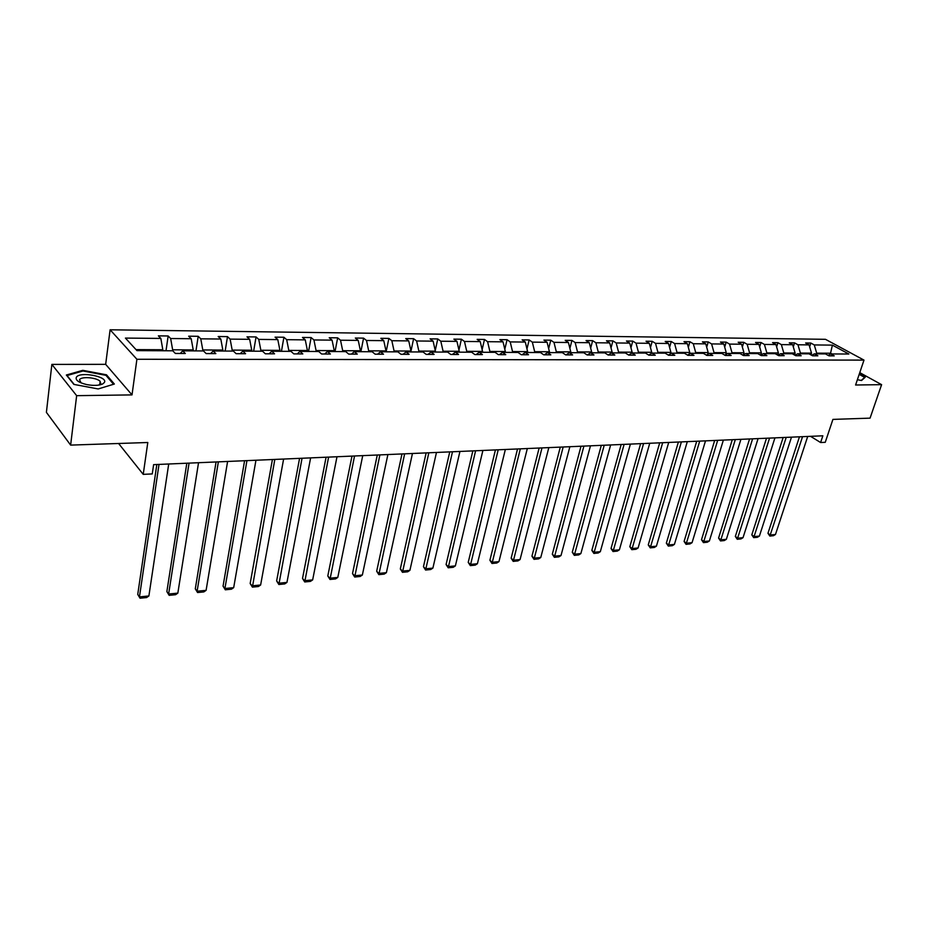 <?xml version="1.0" encoding="UTF-8"?>
<svg xmlns="http://www.w3.org/2000/svg" width="928" height="928" viewBox="0 0 928 928"><rect width="100%" height="100%" fill="white"/><g stroke="black" fill="none" stroke-linecap="round" stroke-linejoin="round"><path stroke-width="1.39" d="M132.02 394.899L105.664 364.344L51.864 364.402L76.653 395.664L132.02 394.899L136.903 359.264L863.991 360.11L855.593 385.004L881.6 384.656L859.769 372.638M881.6 384.656L870.058 418.145L832.915 419.398L825.259 442.308L820.607 442.528L822.846 435.8L153.619 464.65L152.262 473.93L143.225 474.359L147.796 442.505L70.632 445.104L46.4 412.357L51.864 364.402M76.653 395.664L70.632 445.104M105.664 364.344L110.107 329.788L825.468 339.312L863.991 360.11M162.678 350.749L162.818 349.752L136.022 349.612M162.818 349.752L160.846 338.43L158.363 335.866L168.154 335.971L166.008 350.761M830.258 354.16L830.56 353.22L816.698 353.15L814.274 344.938L832.393 345.123L848.842 354.02L830.676 353.939L834.202 355.865L828.994 355.853L825.468 353.904L814.332 353.858L817.858 355.807L812.545 355.795L809.03 353.835L797.674 353.777L801.189 355.749L795.783 355.726L792.268 353.754L780.692 353.696L784.195 355.691L778.685 355.668L775.182 353.672L763.384 353.614L766.876 355.621L761.238 355.598L757.758 353.591L745.718 353.533L749.198 355.563L743.456 355.54L739.976 353.498L727.703 353.44L731.16 355.494L725.302 355.47L721.845 353.417L709.317 353.359L712.762 355.424L706.788 355.401L703.343 353.324L690.548 353.266L693.982 355.354L687.88 355.331L684.446 353.232L671.396 353.174L674.807 355.285L668.578 355.262L665.167 353.139L651.839 353.081L655.238 355.215L648.869 355.192L645.482 353.046L631.864 352.988L635.239 355.146L628.743 355.122L625.368 352.953L611.459 352.884L614.823 355.064L608.176 355.041L604.836 352.86L590.614 352.791L593.955 354.995L587.169 354.972L583.84 352.756L569.316 352.686L572.622 354.914L565.697 354.89L562.391 352.652L547.543 352.582L550.826 354.832L543.738 354.809L540.467 352.547L525.283 352.478L528.531 354.751L521.281 354.728L518.044 352.443L502.524 352.373L505.737 354.67L498.324 354.647L495.111 352.327L479.231 352.257L482.421 354.589L474.823 354.554L471.656 352.222L455.404 352.141L458.548 354.496L450.788 354.473L447.644 352.106L431.01 352.025L434.118 354.415L426.172 354.38L423.075 351.99L406.046 351.909L409.109 354.322L400.966 354.287L397.915 351.863L380.48 351.782L383.496 354.229L375.156 354.194L372.151 351.747L354.287 351.666L357.268 354.125L348.719 354.102L345.761 351.619L327.456 351.526L330.38 354.032L321.622 353.997L318.71 351.492L299.953 351.399L302.818 353.928L293.84 353.904L290.986 351.352L271.753 351.271L274.56 353.823L265.35 353.8L262.566 351.225L242.834 351.132L245.572 353.719L236.13 353.684L233.404 351.086L213.162 350.981L215.841 353.614L206.144 353.58L203.487 350.935L182.712 350.842L185.322 353.498L175.369 353.464L172.782 350.796L136.95 350.622L125.419 338.082L160.846 338.43M136.903 359.264L110.107 329.788M193.07 350.888L193.221 349.914L172.643 349.798L170.659 338.523L168.154 335.971M170.659 338.523L191.203 338.732L188.651 336.191L198.198 336.296L195.959 350.9M222.697 351.028L222.848 350.065L202.803 349.96L200.773 338.824L198.198 336.296M200.773 338.824L220.806 339.033L218.184 336.516L227.488 336.62L225.168 351.039M251.581 351.167L251.743 350.216L232.186 350.111L230.132 339.126L227.488 336.62M230.132 339.126L249.655 339.312L246.976 336.841L256.058 336.934L253.646 351.178M279.757 351.306L279.92 350.366L260.849 350.262L258.761 339.404L256.058 336.934M258.761 339.404L277.808 339.602L275.059 337.154L283.922 337.247L281.439 351.318M307.238 351.434L307.412 350.506L288.805 350.413L286.682 339.683L283.922 337.247M286.682 339.683L305.266 339.868L302.47 337.456L311.112 337.548L308.56 351.445M334.057 351.561L334.242 350.645L316.077 350.552L313.931 339.961L311.112 337.548M313.931 339.961L332.073 340.135L329.22 337.746L337.653 337.838L335.031 351.573M360.25 351.689L360.424 350.784L342.699 350.691L340.518 340.216L337.653 337.838M340.518 340.216L358.231 340.402L355.331 338.036L363.567 338.128L360.876 351.689M385.816 351.805L386.002 350.912L368.683 350.819L366.49 340.483L363.567 338.128M366.49 340.483L383.774 340.657L380.84 338.314L388.878 338.407L386.129 351.816M435.186 352.048L435.371 351.167L418.853 351.086L416.614 340.982L413.61 338.674L410.802 351.932L410.976 351.039L394.064 350.958L391.836 340.727L388.878 338.407M391.836 340.727L408.738 340.901L405.745 338.592L413.61 338.674M416.614 340.982L433.121 341.144L430.093 338.859L437.772 338.94L435.232 350.552M459.024 352.164L459.221 351.294L443.074 351.213L440.812 341.226L437.772 338.94M440.812 341.226L456.947 341.376L453.885 339.126L461.39 339.207L458.942 350.076M482.34 352.269L482.537 351.41L466.749 351.329L464.476 341.458L461.39 339.207M464.476 341.458L480.24 341.608L477.143 339.381L484.486 339.462L482.119 349.659M505.122 352.385L505.331 351.526L489.891 351.457L487.594 341.69L484.486 339.462M487.594 341.69L503.022 341.84L499.89 339.625L507.071 339.706L504.797 349.288M527.417 352.489L527.614 351.642L512.523 351.573L510.214 341.91L507.071 339.706M510.214 341.91L525.294 342.061L522.128 339.88L529.157 339.95L526.965 348.951M549.225 352.594L549.422 351.758L534.667 351.689L532.336 342.13L529.157 339.95M532.336 342.13L547.091 342.281L543.901 340.112L550.78 340.193L548.657 348.65M570.558 352.698L570.766 351.874L556.313 351.793L553.97 342.351L550.78 340.193M553.97 342.351L568.412 342.49L565.198 340.356L571.926 340.425L569.896 348.383M591.438 352.791L591.646 351.979L577.506 351.909L575.151 342.56L571.926 340.425M575.151 342.56L589.292 342.699L586.044 340.576L592.632 340.657L590.672 348.151M611.877 352.895L612.097 352.083L598.247 352.014L595.88 342.768L592.632 340.657M595.88 342.768L609.719 342.908L606.46 340.808L612.909 340.878L611.018 347.942M631.898 352.988L632.107 352.188L618.558 352.118L616.18 342.966L612.909 340.878M616.18 342.966L629.729 343.105L626.446 341.028L632.757 341.098L630.947 347.756M651.421 353.336L651.711 352.292L638.441 352.222L636.051 343.163L632.757 341.098M636.051 343.163L649.322 343.302L646.016 341.237L652.21 341.307L650.47 347.594M670.55 353.696L670.921 352.396L657.917 352.327L655.528 343.36L652.21 341.307M655.528 343.36L668.52 343.488L665.202 341.458L671.269 341.516L669.587 347.443M689.295 354.032L689.736 352.489L676.999 352.42L674.598 343.546L671.269 341.516M674.598 343.546L687.335 343.673L683.994 341.666L689.933 341.724L688.332 347.316M707.658 354.357L708.18 352.582L695.687 352.524L693.286 343.731L689.933 341.724M693.286 343.731L705.767 343.859L702.415 341.864L708.238 341.933L706.695 347.2M725.661 354.647L726.253 352.675L714.015 352.617L711.602 343.917L708.238 341.933M711.602 343.917L723.84 344.044L720.464 342.061L726.183 342.13L724.698 347.107M743.316 354.937L743.978 352.768L731.972 352.71L729.559 344.102L726.183 342.13M729.559 344.102L741.553 344.218L738.166 342.258L743.769 342.316L742.342 347.026M760.624 355.204L761.354 352.86L749.58 352.802L747.156 344.276L743.769 342.316M747.156 344.276L758.93 344.392L755.531 342.455L761.018 342.513L759.661 346.944M777.71 355.111L778.395 352.953L766.853 352.895L764.417 344.439L761.018 342.513M764.417 344.439L775.959 344.555L772.56 342.641L777.942 342.699L776.643 346.886M794.484 354.995L795.11 353.034L783.789 352.976L781.353 344.613L777.942 342.699M781.353 344.613L792.674 344.729L789.264 342.826L794.554 342.884L793.301 346.84M810.944 354.89L811.513 353.127L800.4 353.069L797.964 344.775L794.554 342.884M797.964 344.775L809.077 344.891L805.655 343L810.84 343.058L809.645 346.794M814.274 344.938L810.84 343.058M180.252 353.487L182.712 350.842M172.504 350.796L172.643 349.798M193.221 349.914L191.203 338.732M210.621 353.591L213.162 350.981M202.652 350.935L202.803 349.96M222.848 350.065L220.806 339.033M240.224 353.707L242.834 351.132M232.035 351.074L232.186 350.111M251.743 350.216L249.655 339.312M269.074 353.812L271.753 351.271M260.687 351.213L260.849 350.262M279.92 350.366L277.808 339.602M297.204 353.916L299.953 351.399M288.631 351.341L288.805 350.413M307.412 350.506L305.266 339.868M324.649 354.009L327.456 351.526M315.903 351.48L316.077 350.552M334.242 350.645L332.073 340.135M351.434 354.113L354.287 351.666M342.525 351.608L342.699 350.691M360.424 350.784L358.231 340.402M377.568 354.206L380.48 351.782M368.509 351.724L368.683 350.819M386.002 350.912L383.774 340.657M403.088 354.299L406.046 351.909M393.878 351.851L394.064 350.958M410.976 351.039L408.738 340.901M428.005 354.392L431.01 352.025M418.667 351.967L418.853 351.086M435.371 351.167L433.121 341.144M452.354 354.473L455.404 352.141M442.888 352.083L443.074 351.213M459.221 351.294L456.947 341.376M476.134 354.566L479.231 352.257M466.552 352.199L466.749 351.329M482.537 351.41L480.24 341.608M499.392 354.647L502.524 352.373M489.694 352.304L489.891 351.457M505.331 351.526L503.022 341.84M522.116 354.728L525.283 352.478M512.326 352.42L512.523 351.573M527.614 351.642L525.294 342.061M544.342 354.809L547.543 352.582M534.458 352.524L534.667 351.689M549.422 351.758L547.091 342.281M566.092 354.89L569.316 352.686M556.104 352.628L556.313 351.793M570.766 351.874L568.412 342.49M587.354 354.972L590.614 352.791M577.297 352.721L577.506 351.909M591.646 351.979L589.292 342.699M608.176 355.041L611.459 352.884M598.038 352.826L598.247 352.014M612.097 352.083L609.719 342.908M628.65 355.053L631.864 352.988M618.338 352.918L618.558 352.118M632.107 352.188L629.729 343.105M648.684 355.076L651.839 353.081M638.22 353.011L638.441 352.222M651.711 352.292L649.322 343.302M668.311 355.099L671.396 353.174M657.697 353.104L657.917 352.327M670.921 352.396L668.52 343.488M687.52 355.122L690.548 353.266M676.767 353.197L676.999 352.42M689.736 352.489L687.335 343.673M706.347 355.146L709.317 353.359M695.466 353.29L695.687 352.524M708.18 352.582L705.767 343.859M724.791 355.169L727.703 353.44M713.783 353.382L714.015 352.617M726.253 352.675L723.84 344.044M742.864 355.192L745.718 353.533M731.74 353.464L731.972 352.71M743.978 352.768L741.553 344.218M760.589 355.227L763.384 353.614M749.348 353.545L749.58 352.802M761.354 352.86L758.93 344.392M777.954 355.25L780.692 353.696M766.621 353.626L766.853 352.895M778.395 352.953L775.959 344.555M794.994 355.285L797.674 353.777M783.557 353.707L783.789 352.976M795.11 353.034L792.674 344.729M811.698 355.32L814.332 353.858M800.168 353.788L800.4 353.069M811.513 353.127L809.077 344.891M828.089 355.354L830.676 353.939M810.562 436.334L820.607 442.528M118.598 443.491L143.225 474.359M816.466 353.87L816.698 353.15M831.882 353.939L830.56 353.22L832.393 345.123M857.391 379.68L861.532 380.526L865.244 377.209L859.328 373.949M114.353 384.03L106.488 374.808L82.801 370.33L66.352 375.016L73.869 384.401L98.194 388.948L114.353 384.03M106.349 375.817L106.488 374.808M82.708 371.084L82.801 370.33M807.708 436.45L775.472 534.493L770.356 534.992L767.955 533.287L769.857 536.059L802.534 436.682M799.46 436.81L767.955 533.287M775.472 534.493L773.442 535.711L769.857 536.059M791.48 437.158L759.406 536.071L754.186 536.581L751.796 534.864L753.71 537.648L786.213 437.378M783.139 437.517L751.796 534.864M759.406 536.071L757.364 537.289L753.71 537.648M774.938 437.865L743.026 537.672L737.714 538.194L735.336 536.454L737.261 539.272L769.567 438.097M766.505 438.225L735.336 536.454M743.026 537.672L740.985 538.913L737.261 539.272M857.971 377.974L858.632 376.002M859.189 374.355L864.676 377.383L861.219 380.457M104.33 382.545C108.518 376.594 79.588 371.13 76.34 377.29C75.319 380.202 78.764 382.626 86.698 384.575C93.496 385.816 98.809 385.619 102.637 383.983L104.33 382.545M98.577 385.132L100.711 383.693L100.143 381.373C96.767 377.476 81.235 376.2 79.53 379.714L81.084 382.893M74.194 384.459L67.048 375.55L82.986 371.003L105.943 375.33L113.552 384.273M758.083 438.596L726.357 539.307L720.94 539.841L718.574 538.078L720.511 540.931L752.608 438.828M749.557 438.956L718.574 538.078M726.357 539.307L724.304 540.56L720.511 540.931M740.904 439.338L709.363 540.978L703.853 541.511L701.487 539.736L703.447 542.613L735.324 439.57M732.285 439.71L701.487 539.736M709.363 540.978L707.298 542.23L703.447 542.613M723.376 440.092L692.056 542.671L686.43 543.228L684.087 541.43L686.047 544.33L717.692 440.336M714.664 440.464L684.087 541.43M692.056 542.671L689.98 543.947L686.047 544.33M705.512 440.858L674.412 544.4L668.682 544.968L666.339 543.147L668.322 546.082L699.712 441.113M696.708 441.241L666.339 543.147M674.412 544.4L672.324 545.687L668.322 546.082M687.3 441.647L656.421 546.163L650.586 546.743L648.254 544.898L650.25 547.868L681.384 441.902M678.391 442.03L648.254 544.898M656.421 546.163L654.333 547.462L650.25 547.868M668.705 442.447L638.093 547.972L632.13 548.552L629.822 546.696L631.817 549.678L662.673 442.702M659.692 442.83L629.822 546.696M638.093 547.972L635.993 549.272L631.817 549.678M649.751 443.259L619.394 549.805L613.315 550.397L611.018 548.518L613.037 551.534L643.58 443.526M640.622 443.654L611.018 548.518M619.394 549.805L617.282 551.116L613.037 551.534M630.39 444.094L600.323 551.673L594.129 552.276L591.844 550.374L593.874 553.424L624.103 444.373M621.168 444.5L591.844 550.374M600.323 551.673L598.2 552.995L593.874 553.424M610.636 444.953L580.87 553.575L574.548 554.202L572.274 552.276L574.316 555.362L604.209 445.231M601.298 445.359L572.274 552.276M580.87 553.575L578.736 554.921L574.316 555.362M590.463 445.823L561.011 555.524L554.561 556.162L552.311 554.213L554.364 557.322L583.909 446.101M581.009 446.229L552.311 554.213M561.011 555.524L558.876 556.881L554.364 557.322M569.862 446.704L540.757 557.519L534.18 558.157L531.941 556.185L534.006 559.329L563.168 446.994M560.292 447.122L531.941 556.185M540.757 557.519L538.611 558.876L534.006 559.329M548.819 447.621L520.074 559.549L513.358 560.199L511.142 558.204L513.219 561.382L541.987 447.911M539.133 448.038L511.142 558.204M520.074 559.549L517.928 560.918L513.219 561.382M527.324 448.537L498.962 561.614L492.107 562.287L489.903 560.268L492.002 563.482L520.33 448.839M517.522 448.966L489.903 560.268M498.962 561.614L496.805 563.006L492.002 563.482M505.354 449.488L477.41 563.725L470.403 564.421L468.222 562.368L470.334 565.616L498.208 449.802M495.424 449.918L468.222 562.368M477.41 563.725L475.229 565.129L470.334 565.616M482.896 450.463L455.381 565.894L448.224 566.59L446.078 564.514L448.201 567.797L475.6 450.776M472.839 450.892L446.078 564.514M455.381 565.894L453.2 567.31L448.201 567.797M459.94 451.449L432.889 568.098L425.569 568.818L423.446 566.706L425.581 570.036L452.481 451.774M449.755 451.89L423.446 566.706M432.889 568.098L430.696 569.525L425.581 570.036M436.473 452.458L409.898 570.349L402.416 571.091L400.316 568.957L402.474 572.309L428.829 452.794M426.138 452.91L400.316 568.957M409.898 570.349L407.694 571.799L402.474 572.309M412.45 453.49L386.396 572.657L378.752 573.411L376.675 571.242L378.844 574.641L404.643 453.827M401.986 453.943L376.675 571.242M386.396 572.657L384.192 574.119L378.844 574.641M387.881 454.558L362.361 575.012L354.554 575.778L352.512 573.597L354.693 577.03L379.888 454.906M377.278 455.01L352.512 573.597M362.361 575.012L360.157 576.485L354.693 577.03M362.732 455.636L337.792 577.425L329.8 578.214L327.793 575.986L329.985 579.466L354.542 455.996M351.979 456.1L327.793 575.986M337.792 577.425L335.576 578.91L329.985 579.466M336.992 456.75L312.655 579.896L304.488 580.696L302.516 578.446L304.72 581.96L328.605 457.11M326.088 457.214L302.516 578.446M312.655 579.896L310.439 581.392L304.72 581.96M310.625 457.887L286.949 582.413L278.574 583.236L276.637 580.951L278.864 584.512L302.041 458.258M299.57 458.362L276.637 580.951M286.949 582.413L284.71 583.932L278.864 584.512M283.62 459.047L260.629 585L252.056 585.835L250.166 583.515L252.404 587.122L274.827 459.43M272.414 459.534L250.166 583.515M260.629 585L258.39 586.531L252.404 587.122M255.954 460.242L233.682 587.644L224.912 588.503L223.056 586.148L225.307 589.802L224.912 588.503L246.941 460.636M244.586 460.729L223.056 586.148M233.682 587.644L231.443 589.187L225.307 589.802M227.604 461.471L206.097 590.347L197.107 591.229L195.298 588.839L197.571 592.54L197.107 591.229L218.358 461.866M216.062 461.958L195.298 588.839M206.097 590.347L203.847 591.913L197.571 592.54M198.534 462.724L177.84 593.12L168.629 594.024L166.866 591.6L169.151 595.335L168.629 594.024L189.057 463.13M186.818 463.223L166.866 591.6M177.84 593.12L175.589 594.709L169.151 595.335M168.71 464L148.886 595.962L139.455 596.89L137.738 594.43L140.035 598.212L139.455 596.89L159.001 464.429M156.832 464.522L137.738 594.43M148.886 595.962L146.624 597.562L140.035 598.212M99.725 384.61L100.143 381.373M99.424 384.772L102.637 383.983"/></g></svg>

